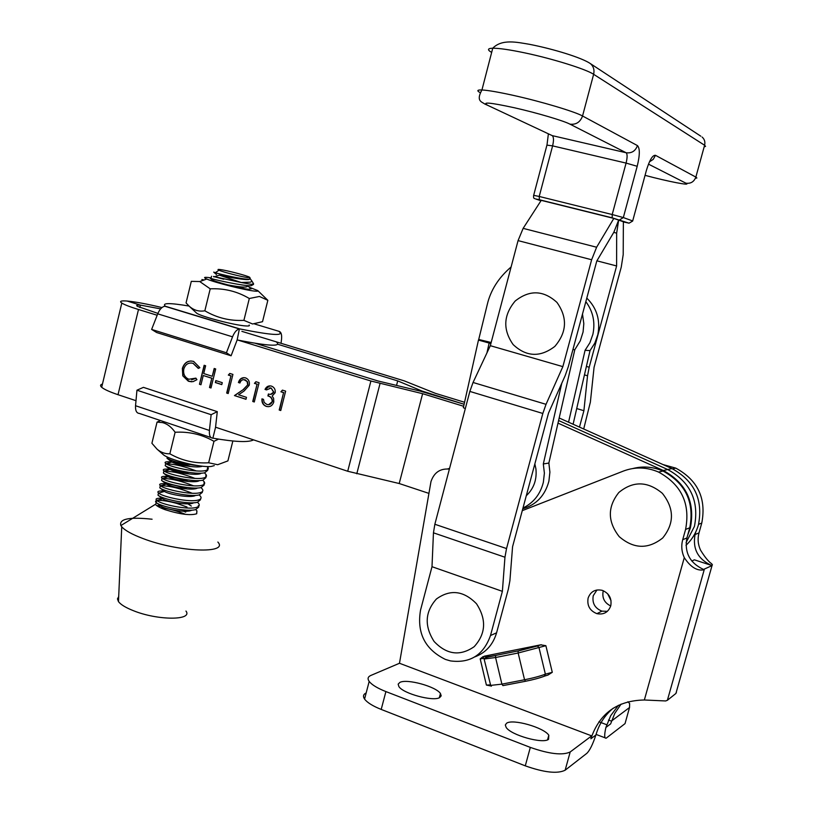 <?xml version="1.0" encoding="UTF-8"?>
<svg xmlns="http://www.w3.org/2000/svg" width="813" height="813" viewBox="0 0 813 813"><rect width="100%" height="100%" fill="white"/><g stroke="black" fill="none" stroke-linecap="round" stroke-linejoin="round"><path stroke-width="1.22" d="M247.945 277.599L249.652 277.284C247.68 275.79 226.664 270.282 220.089 269.55C217.721 269.255 217.356 269.489 219.002 270.231C223.036 272.121 242.193 276.999 247.945 277.599M249.855 277.629L250.221 278.239L248.778 279.245C242.528 279.367 220.414 274.388 215.293 272.69L213.707 272.111M251.878 280.983L253.605 283.859L251.359 284.357L241.227 282.518L250.638 282.141L251.878 281.125L250.699 279.337M210.13 278.168L210.984 278.463C215.262 279.885 242.569 285.952 251.014 285.749L253.473 284.459M241.227 282.518L213.402 276.481L223.778 279.235M207.254 466.53L207.782 467.14C208.961 468.847 208.128 470.005 205.283 470.605C196.705 472.78 170.71 467.19 166.086 463.725L165.73 463.481C164.358 462.343 165.141 461.774 168.067 461.754C173.718 461.936 181.279 463.542 190.73 466.54M165.73 463.481L165.202 465.636C168.931 469.06 195.903 475.016 204.744 472.76L207.752 470.27M204.876 473.298L205.974 474.446C207.152 476.184 206.309 477.363 203.453 477.993C194.825 480.249 168.698 474.619 164.216 471.083L163.921 470.869C162.559 469.711 163.342 469.111 166.269 469.071C172.153 469.223 179.958 470.879 189.693 474.05M163.921 470.869L163.393 473.024C167.102 476.53 194.063 482.485 202.925 480.137L205.943 477.648M205.76 477.099L205.974 474.446M196.268 470.94C184.856 466.56 175.283 464.213 167.539 463.888M203.006 480.534L204.165 481.753C205.333 483.522 204.49 484.721 201.624 485.371C192.945 487.719 166.685 482.038 162.356 478.44L162.112 478.257C160.761 477.068 161.543 476.448 164.48 476.377C170.567 476.499 178.596 478.217 188.575 481.53M162.112 478.257L161.594 480.402C165.273 483.989 192.224 489.934 201.096 487.515L204.144 485.015M203.961 484.426L204.165 481.753M194.957 478.4C183.443 473.898 173.708 471.489 165.75 471.194M201.136 487.759L202.356 489.06C203.524 490.839 202.671 492.068 199.805 492.739C191.065 495.178 164.683 489.446 160.496 485.778L160.313 485.635C158.962 484.426 159.755 483.765 162.702 483.674C168.982 483.765 177.214 485.534 187.397 488.989M159.785 487.77L159.785 487.78C163.454 491.438 190.384 497.383 199.276 494.883L202.335 492.373M193.606 485.849C182.01 481.215 172.132 478.766 163.962 478.501M199.266 494.975L200.547 496.347C201.705 498.156 200.852 499.406 197.986 500.107C189.195 502.627 162.681 496.845 158.647 493.115L158.505 493.003C157.163 491.763 157.966 491.093 160.913 490.971L164.002 491.103M157.986 495.137L157.986 495.147C161.624 498.887 188.545 504.832 197.457 502.251L200.537 499.731M192.224 493.278C180.567 488.511 170.557 486.022 162.173 485.798M197.468 502.241L198.748 503.633C199.896 505.462 199.033 506.743 196.167 507.464C187.315 510.076 160.679 504.243 156.797 500.442L156.706 500.371C155.374 499.101 156.177 498.399 159.124 498.257L162.082 498.359M187 507.007L176.726 503.399C169.155 501.347 163.118 500.341 158.606 500.381C155.71 500.523 154.877 501.215 156.116 502.444L156.187 502.505C159.805 506.316 186.716 512.261 195.638 509.599L198.738 507.078M198.575 506.397L198.22 505.747M167.315 456.987L167.011 458.237C173.352 461.774 183.992 464.274 198.931 465.747M118.698 596.63L117.468 598.886L118.474 601.63C120.771 604.638 125.73 607.657 133.362 610.675C157.732 620.614 193.148 620.553 185.974 611.051M152.092 519.222C129.277 516.794 118.871 518.897 120.873 525.554L121.737 526.773C125.05 530.543 132.224 534.507 143.261 538.643C178.748 552.24 229.063 553.999 217.864 542.047M156.289 502.088L155.659 504.649C157.082 506.225 160.242 507.901 165.12 509.68C179.907 514.334 190.425 515.696 196.695 513.765L196.807 511.479M185.222 514.223C176.37 510.666 168.118 508.511 160.476 507.779M185.74 512.119L183.565 511.225M160.161 505.605L156.675 505.584M195.74 509.568L196.949 510.91L196.695 513.765M249.55 279.225C247.863 280.78 226.614 276.918 219.327 275.17L241.278 282.528M251.187 288.91L247.487 285.658C248.28 287.761 241.674 287.507 227.65 284.865M202.396 466.184C197.122 468.583 176.055 464.609 171.858 462.008L171.045 461.479L172.315 460.646M201.329 473.176C197.671 476.316 174.348 472.251 169.998 469.375L169.267 468.877L170.242 467.993M199.419 480.585C195.496 483.725 172.336 479.629 168.149 476.733L167.478 476.266L168.22 475.351M197.518 487.983C193.331 491.113 170.334 487.007 166.289 484.081L165.7 483.654L166.238 482.709M195.618 495.381C191.167 498.501 168.342 494.365 164.45 491.418L164.287 490.066M193.707 502.769C189.012 505.879 166.34 501.723 162.6 498.745L162.356 497.424M187.905 503.867L191.34 506.072M191.797 510.158C186.858 513.257 164.358 509.07 160.761 506.072L160.456 504.782M196.289 312.832L196.38 312.914C198.89 315.972 235.303 325.535 246.044 325.962C248.92 326.135 249.957 325.82 249.154 325.017M204.846 310.8C216.919 317.893 229.937 321.084 243.9 320.373L252.589 323.981L262.528 321.684L267.843 300.312L259.418 296.46L249.306 298.503C237.325 291.389 224.297 288.158 210.221 288.839L199.734 281.542L191.299 281.359L186.055 302.914L189.053 306.054C193.646 310.251 198.911 311.826 204.846 310.8L210.221 288.839M251.014 288.747L248.493 289.286C240.689 288.585 214.337 281.704 211.959 279.743L213.789 279.215M234.51 286.583L227.447 284.814M211.126 277.904L208.28 277.497C203.89 277.02 203.392 277.528 206.797 279.032C214.429 282.477 245.333 290.261 254.672 291.095C257.436 291.379 258.473 291.217 257.792 290.607L249.245 287.202M243.9 320.373L249.306 298.503M201.888 279.54L204.134 279.977M257.884 290.698L267.843 300.312M240.811 286.887L243.636 288.524M216.278 427.445L215.547 427.313L217.284 411.652L143.423 387.354L136.95 390.199L135.537 405.728C135.273 410.646 136.564 413.217 139.389 413.441L210.974 437.536M253.544 439.874C248.636 442.567 235.079 441.998 212.864 438.166L212.843 438.166C210.201 438.014 209.053 435.443 209.419 430.453L211.136 414.701L136.95 390.199M211.136 414.701L217.284 411.652M212.864 438.166L215.547 427.313M522.779 508.786C536.326 504.751 545.035 495.564 548.897 481.205L549.903 472.15L548.856 463.054L574.801 349.722L580.289 340.83L583.084 331.978L583.815 323.645L582.494 314.031M561.763 383.309L543.318 463.959L544.385 473.156L543.358 482.302C540.33 494.263 533.531 502.841 522.983 508.034M578.013 330.657L576.031 338.005M574.801 349.722L572.911 349.61M586.793 298.097C596.894 308.117 600.563 320.332 597.799 334.722L594.821 343.137L590.035 350.596L585.065 350.312L568.561 422.201M585.827 301.653C593.023 311.318 595.38 322.192 592.901 334.275L589.892 342.771L585.065 350.312M491.174 342.507L478.725 339.478L478.461 340.088L490.9 343.533M590.035 350.596L573.104 424.244M548.856 463.054L543.318 463.959M465.321 408.583L463.349 407.699L463.593 406.612M511.103 266.979C498.532 277.761 490.574 290.312 487.241 304.651L478.725 339.478M439.65 697.605L441.195 695.867L440.453 693.53C436.053 686.528 406.927 678.54 399.905 682.392L398.157 684.14L398.888 686.579C403.177 693.611 433.166 701.721 439.65 697.605M548.572 739.291L548.816 735.237C543.948 727.493 512.678 718.611 506.59 723.224L505.31 725.003L506.164 727.411C510.889 735.165 543.094 744.21 548.572 739.291M607.657 593.754L611.041 600.685M610.726 605.959C604.476 602.911 601.945 597.992 603.155 591.203L603.297 590.726M449.386 469.111C440.24 468.308 434.112 472.465 430.981 481.56L399.478 663.266L591.671 735.877L590.868 738.783C599.394 713.458 617.23 700.521 644.353 699.993L684.282 557.647C681.609 551.773 681.091 545.787 682.707 539.71L685.583 529.436C690.491 503.745 681.477 484.619 658.54 472.058C646.772 467.028 635.075 466.692 623.459 471.042L522.271 510.655M596.966 589.974L593.236 595.736C592.027 603.175 594.923 608.317 601.935 611.142L607.372 611.335M588.114 598.073C586.895 605.594 589.821 610.787 596.894 613.652C603.683 614.933 608.297 612.331 610.756 605.858C611.986 598.459 609.14 593.287 602.23 590.34C595.309 588.917 590.604 591.498 588.114 598.073M565.147 770.206C557.515 773.996 544.232 772.543 525.279 765.846L530.32 747.401C549.314 754.037 562.606 755.562 570.187 751.974L565.147 770.206L586.823 753.346C589.75 750.521 592.779 744.403 595.888 735.003L596.833 732.086C600.126 722.493 605.583 714.536 613.226 708.194M449.579 468.349L447.709 468.908M682.707 539.71L686.914 537.952L689.77 527.779C694.617 502.373 685.694 483.461 662.981 471.042C653.124 466.764 643.124 465.92 632.992 468.491M686.914 537.952C684.272 552.525 689.81 563.023 703.53 569.446L712.036 565.584L712.401 564.801L711.68 563.775C708.519 561.651 704.8 557.088 700.511 550.076C697.95 544.446 697.452 538.724 699.007 532.901L701.771 523.044C706.497 498.44 697.818 480.127 675.766 468.115L663.052 464.579M703.519 569.446L704.231 569.679L667.392 700.278L675.918 693.448L712.036 565.584L711.355 565.35C697.9 559.08 692.473 548.816 695.064 534.548L699.007 532.901M491.082 686.02L486.398 685.064L480.188 658.876L483.034 656.65L485.32 656.355C485.005 657.128 488.481 656.813 495.747 655.41L518.298 650.888L540.726 644.831L484.335 656.172M540.726 644.831L545.879 645.695L552.291 672.31L547.992 675.044L544.781 676.04M611.386 721.101L608.51 720.033M618.429 705.288L610.685 715.704L605.898 727.452L610.614 723.895L614.801 713.357L621.112 704.078M570.187 751.974L591.671 735.877M530.32 747.401L385.901 691.578L381.206 709.424C372.75 706.03 367.212 702.584 364.57 699.068L369.183 681.426C367.313 678.764 367.862 676.772 370.83 675.461L399.478 663.266M381.206 709.424L525.279 765.846M364.57 699.068C362.75 696.365 363.279 694.312 366.175 692.92M605.898 727.452C604.242 734.861 604.313 738.448 606.122 738.214L625.034 723.621L625.827 720.785M627.941 701.761L629.648 703.601L629.536 707.503L611.498 721.019M667.392 700.278L665.674 700.958L644.353 699.993M676.396 692.381L675.918 693.448M695.837 531.793L695.064 534.548M691.812 561.061L694.363 559.822L712.036 565.584M684.282 557.647C690.095 566.407 696.141 570.533 702.422 570.025L704.231 569.679M369.183 681.426C371.846 684.841 377.425 688.225 385.901 691.578M515.198 301.013C529.548 289.672 543.47 290.139 556.956 302.416C567.637 317.537 566.935 332.202 554.832 346.409C540.228 357.568 526.316 356.948 513.115 344.549C502.698 329.611 503.389 315.098 515.198 301.013M189.033 306.044C169.602 302.771 161.706 302.843 165.354 306.247L164.815 306.247C162.041 306.725 159.683 309.255 157.732 313.838L151.625 329.428L226.421 352.771L232.548 336.826C234.49 332.131 236.766 329.509 239.378 328.95L237.162 339.936C269.266 346.247 282.263 346.866 276.176 341.785M237.162 339.936L231.095 355.779L226.421 352.771M151.625 329.428L156.675 332.527L231.095 355.779M165.354 306.247L239.886 328.94C271.979 335.383 284.946 336.176 278.798 331.298L278.707 331.247C281.044 331.714 281.989 334.377 281.542 339.245L281.044 343.299M662.351 493.318C674.343 508.491 674.465 523.369 662.727 537.962C648.174 549.486 633.683 549.049 619.221 536.641C607.524 521.631 607.402 506.906 618.856 492.475C633.103 480.778 647.605 481.062 662.351 493.318M218.524 439.142L213.961 441.327C202.041 434.477 189.094 431.459 175.12 432.252C171.472 427.079 167.315 423.868 162.641 422.618L157.051 422.12L151.909 443.268L157 449.111L162.895 454.294C168.067 459.67 200.923 467.912 211.238 466.438L214.286 465.625M157 449.111C160.872 452.445 165.161 454 169.856 453.796C181.858 460.625 194.795 463.613 208.656 462.78L217.671 464.721L227.904 460.9L232.853 441.012M157.051 422.12L160.486 420.545M169.856 453.796L175.12 432.252M208.656 462.78L213.961 441.327M436.408 599.008C450.26 589.059 463.623 590.645 476.499 603.764C486.652 619.435 485.879 633.744 474.172 646.691C460.077 656.437 446.723 654.709 434.122 641.498C424.213 626.02 424.975 611.854 436.408 599.008M694.434 526.397L686.081 542.606L694.434 526.397C699.332 500.971 690.41 482.007 667.686 469.528C690.41 482.007 699.332 500.971 694.434 526.397M687.707 535.147L690.359 528.013C695.298 502.302 686.294 483.146 663.337 470.524L557.992 423.126M270.912 388.075L266.562 389.905L265.018 389.417C266.43 386.551 268.554 385.443 271.379 386.084L271.755 386.226C274.408 387.435 275.546 389.6 275.17 392.72L272.152 396.053L273.605 398.299L273.778 402.069C272.365 405.85 269.855 407.283 266.258 406.378L265.942 406.266C262.985 404.925 261.644 402.455 261.949 398.848L263.493 399.335L264.164 402.435L266.776 404.407C269.296 405.179 271.095 404.285 272.192 401.734C272.274 398.604 270.851 396.673 267.914 395.951L268.402 393.97C270.678 394.854 272.416 394.275 273.615 392.212L271.176 388.075L269.835 387.892M244.957 379.834C242.518 379.295 240.841 380.352 239.926 383.004L238.402 382.517C239.652 378.726 242.03 377.181 245.526 377.882L245.922 378.025C248.727 379.417 249.835 381.825 249.245 385.23L244.093 391.023L238.575 394.783L246.471 397.323L245.983 399.295L234.459 395.575L243.006 389.762L247.68 384.905L247.111 381.49L243.88 379.63M215.343 382.547L215.821 380.586L222.274 382.659L221.786 384.61L215.343 382.547L216.085 380.667M193.626 361.419L199.876 367.689L198.301 368.411L193.057 363.34C188.555 362.293 185.466 364.194 183.799 369.041C183.027 373.98 184.693 377.384 188.809 379.244L195.913 378.136L196.939 379.681L193.027 381.653L188.301 381.175L182.793 375.84L182.356 368.431C184.378 362.486 188.128 360.149 193.626 361.419M102.448 384.061C100.223 384.661 99.969 385.738 101.686 387.283C104.196 389.407 109.643 391.876 118.017 394.701L135.995 400.687M215.567 427.211L347.71 471.255L399.203 483.522L428.868 493.369M463.664 406.287L422.618 393.695L370.911 381.002L237.894 340.088M157.183 315.251L138.484 309.499C130.009 306.877 124.45 304.733 121.808 303.076C119.145 301.247 120.913 300.566 127.113 301.044L140.415 305.119C136.848 304.855 135.842 305.261 137.397 306.328L157.915 313.401M199.48 384.275L204.144 365.281L205.638 365.759L203.717 373.553L212.264 376.287L214.185 368.472L215.689 368.95L210.994 387.994L209.5 387.506L211.776 378.238L203.24 375.504L200.963 384.752L199.48 384.275L204.398 365.362M228.331 375.078L229.805 373.431L232.925 374.417L228.189 393.543L226.675 393.055L230.922 375.901L228.331 375.078L230.018 373.492M254.439 383.37L255.932 381.714L259.093 382.72L254.286 401.978L252.752 401.48L257.06 384.214L254.439 383.37L256.136 381.785M280.912 391.795L282.426 390.128L285.637 391.144L280.759 410.524L279.205 410.026L283.574 392.638L280.912 391.795L282.629 390.189M277.985 344.326L397.709 380.901L422.008 391.043L464.121 404.254L420.108 391.083L377.984 380.972L255.485 343.36M685.999 545.31C691.975 539.68 696.121 532.84 698.438 524.812C703.286 499.66 694.444 480.91 671.934 468.562L667.686 469.528L558.592 420.524L667.686 469.528L663.337 470.524M161.939 307.568C147.346 304.032 135.741 301.857 127.113 301.044L140.415 305.119L139.836 307.538L140.415 305.119L160.628 308.869M422.618 393.695L399.203 483.522M198.535 368.299L193.057 363.34M193.342 363.34L191.146 362.994M191.624 379.762L196.004 378.279M191.695 381.795L188.768 381.338M189.063 381.338L182.793 375.84M183.077 375.84L182.356 368.431M182.64 368.441C184.012 363.767 186.838 361.277 191.146 360.972M214.449 368.553L212.264 376.287M211.014 387.903L209.5 387.506M209.774 387.506L211.776 378.238M212.061 378.238L203.24 375.504M200.984 384.671L199.764 384.275M221.807 384.529L215.618 382.537M228.209 393.462L226.675 393.055M226.959 393.055L230.922 375.901M231.197 375.901L228.605 375.078M239.957 382.923L238.402 382.517M238.676 382.517L240.648 379.071L244.032 377.618M246.004 399.203L234.459 395.575M234.733 395.565L243.006 389.762M243.28 389.752L247.68 384.905M247.955 384.895L247.589 381.866L245.231 379.834M254.306 401.886L252.752 401.48M253.026 401.47L257.06 384.214M257.335 384.214L254.703 383.37M266.613 389.834L265.018 389.417M265.292 389.407L269.926 385.84M268.554 406.683L266.258 406.378M266.522 406.368L266.217 406.256C263.28 404.945 261.938 402.496 262.213 398.929M268.656 404.671L272.192 401.734M272.457 401.724C272.538 398.594 271.115 396.663 268.178 395.941L267.914 395.951M268.178 395.941L268.656 394.041M270.607 394.295L273.615 392.212M273.879 392.212L271.176 388.075M280.78 410.443L279.205 410.026M279.469 410.016L283.574 392.638M283.839 392.638L281.176 391.785M464.569 402.262L435.534 393.38L404.254 380.87L241.878 331.358M397.709 380.901L396.541 385.423M671.934 468.562L559.171 417.994M431.998 566.702L420.524 610.167C416.713 632.981 425.016 649.394 445.422 659.424L450.473 660.908C470.188 663.479 483.532 655.014 490.493 635.522L502.383 591.346L431.998 566.702L433.451 532.82L434.853 524.263L469.843 391.419L473.054 382.476L490.33 345.688L518.064 240.607L523.135 228.362L541.234 200.364L613.835 218.412L623.368 221.766L623.205 254.601L621.254 267.111L594.059 367.344L590.37 402.11L583.704 428.99M474.772 656.914C485.757 652.778 493.024 644.75 496.58 632.819L508.359 589.1L509.903 580.726L512.566 546.732L548.521 413.075L565.157 375.667L568.287 366.754L596.783 261.034L613.845 232.233L618.652 220.11L616.66 233.128L613.744 232.396M579.466 427.089L583.907 410.707L587.535 375.779L589.191 367.232L616.62 265.963L616.66 233.128M502.383 591.346L504.954 557.22L506.529 548.562L542.82 413.461L546.031 404.325L562.86 366.633L591.63 259.754L596.62 247.233L613.835 218.412M616.62 265.963L596.905 260.831M583.907 410.707L576.712 408.563M562.86 366.633L490.33 345.688M534.852 463.888L535.93 468.959C536.986 479.7 533.775 488.623 526.285 495.737M209.419 430.453L135.537 405.728M489.131 343.106L486.936 352.913M590.868 738.783L595.888 735.003M685.583 529.436L689.77 527.779M629.536 707.503L625.034 723.621M698.57 524.314L701.771 523.044M598.917 721.802L606.691 724.708M552.291 672.31L545.381 674.17L544.304 676.233C539.558 678.032 533.318 679.709 525.564 681.264L524.548 679.759L518.145 653.002L495.564 657.514L501.895 684.14L524.548 679.759C533.165 678.032 540.106 676.162 545.381 674.17L538.968 647.514L518.145 653.002L518.155 651.03L537.505 645.969L538.968 647.514L545.879 645.695M525.432 681.294L502.932 685.623L501.895 684.14L490.676 685.389L483.989 658.54M490.229 684.841L491.408 686.172M495.564 657.514L484.416 658.987C483.684 657.707 488.847 656.874 495.595 655.552L495.564 657.514M483.034 656.65L483.847 658.388L480.188 658.876M486.398 685.064L490.188 684.892M495.747 655.41L518.298 650.888M537.027 645.959L541.367 644.75M157.732 313.838L232.548 336.826M254.601 323.97L278.707 331.247M138.484 309.499L118.017 394.701M370.911 381.002L347.71 471.255M380.047 383.492L356.785 473.786M704.16 146.858L705.562 146.35L704.597 145.253L593.632 74.308C586.163 69.196 552.576 58.699 524.639 52.845C509.71 49.715 499.08 48.18 492.749 48.221C487.505 48.394 487.139 49.796 491.662 52.428M514.223 107.723C489.904 102.458 481.174 101.706 488.003 105.466L552.24 135.629L626.142 152.753L569.954 124.145C563.572 120.731 536.55 112.743 514.223 107.723M480.239 92.682C476.581 90.7 477.15 89.796 481.936 89.969C488.156 90.314 498.674 92.133 513.521 95.416C541.295 101.574 574.893 111.635 582.545 115.995L637.463 145.608C635.42 151.055 631.65 153.444 626.142 152.753C627.443 154.053 627.423 157.498 626.081 163.088L552.606 145.873L539.222 196.461L612.199 214.541L626.081 163.088L637.199 166.289L623.327 217.569L632.687 220.943L646.294 170.76C649.506 160.11 652.565 154.958 655.481 155.313L696.152 177.244L696.873 177.996L695.43 178.291M700.816 136.198L590.482 63.668C582.291 57.906 554.192 49.126 529.304 44.278C517.607 42.398 502.048 38.587 492.749 48.221L481.936 89.969C475.768 101.158 481.733 101.747 484.812 104.034L488.003 105.466M645.055 175.344C667.839 181.472 692.229 186.207 685.918 183.189L648.479 164.124M496.58 632.819L490.493 635.522M589.191 367.232L586.397 366.429M587.535 375.779L584.456 374.884M590.482 63.668C593.551 66.432 594.598 69.979 593.632 74.308L582.545 115.995C580.269 122.153 576.071 124.877 569.954 124.145M702.117 137.051C704.536 139.216 705.359 141.95 704.597 145.253L695.857 177.082C694.058 181.787 690.755 183.819 685.918 183.189M637.199 166.289C639.912 155.151 639.994 148.261 637.463 145.608M504.954 557.22L433.451 532.82M506.529 548.562L434.853 524.263M542.82 413.461L469.843 391.419M546.031 404.325L473.054 382.476M591.63 259.754L518.064 240.607M596.62 247.233L523.135 228.362M623.368 221.919L629.049 223.179L612.209 217.843L539.375 199.734L535.665 198.982L540.97 200.76M649.445 161.858L653.256 159.338L655.481 155.313M629.049 223.179L632.656 221.065M533.633 195.333L539.222 196.461L539.375 199.734M546.925 145.131L552.606 145.873C553.887 140.375 553.755 136.96 552.24 135.629M612.209 217.843L612.199 214.541L623.327 217.569L619.618 219.856M219.002 270.231L215.293 272.69M207.782 467.14L207.254 469.264M211.522 276.257L210.984 278.463M160.313 485.635L159.785 487.78M158.505 493.003L157.986 495.147M156.706 500.371L156.116 502.444M155.415 504.334L120.873 525.554M118.474 601.63L121.737 526.773M213.9 276.887L219.327 275.17M166.086 463.725L171.858 462.008M164.216 471.083L169.998 469.375M162.356 478.44L168.149 476.733M160.496 485.778L166.289 484.081M158.647 493.115L164.45 491.418M156.797 500.442L162.6 498.745M158.454 506.743L160.761 506.072M156.655 502.871L160.385 505.777M158.383 495.452L162.153 498.41M160.1 488.024L163.921 491.032M161.838 480.595L165.7 483.654M163.576 473.156L167.478 476.266M165.313 465.717L169.267 468.877M167.061 458.268L171.045 461.479M210.15 278.178L211.888 279.692M213.728 272.131L216.522 274.581M206.797 279.032L199.734 281.542M196.38 312.914L189.053 306.064M463.349 407.699L478.461 340.088M439.325 697.757L440.453 693.53M547.556 739.82L548.816 735.237M596.894 613.652L601.935 611.142M712.401 564.801L711.355 565.35M658.54 472.058L662.981 471.042M672.564 468.847L675.766 468.115M703.53 569.446L702.422 570.025M596.071 734.424L605.106 737.828M164.815 306.247L239.378 328.95M164.612 421.937L162.641 422.618M121.808 303.076L101.686 387.283M548.379 133.871L547.017 144.795L533.704 195.191C533.308 197.488 533.694 198.636 534.863 198.636"/></g></svg>
